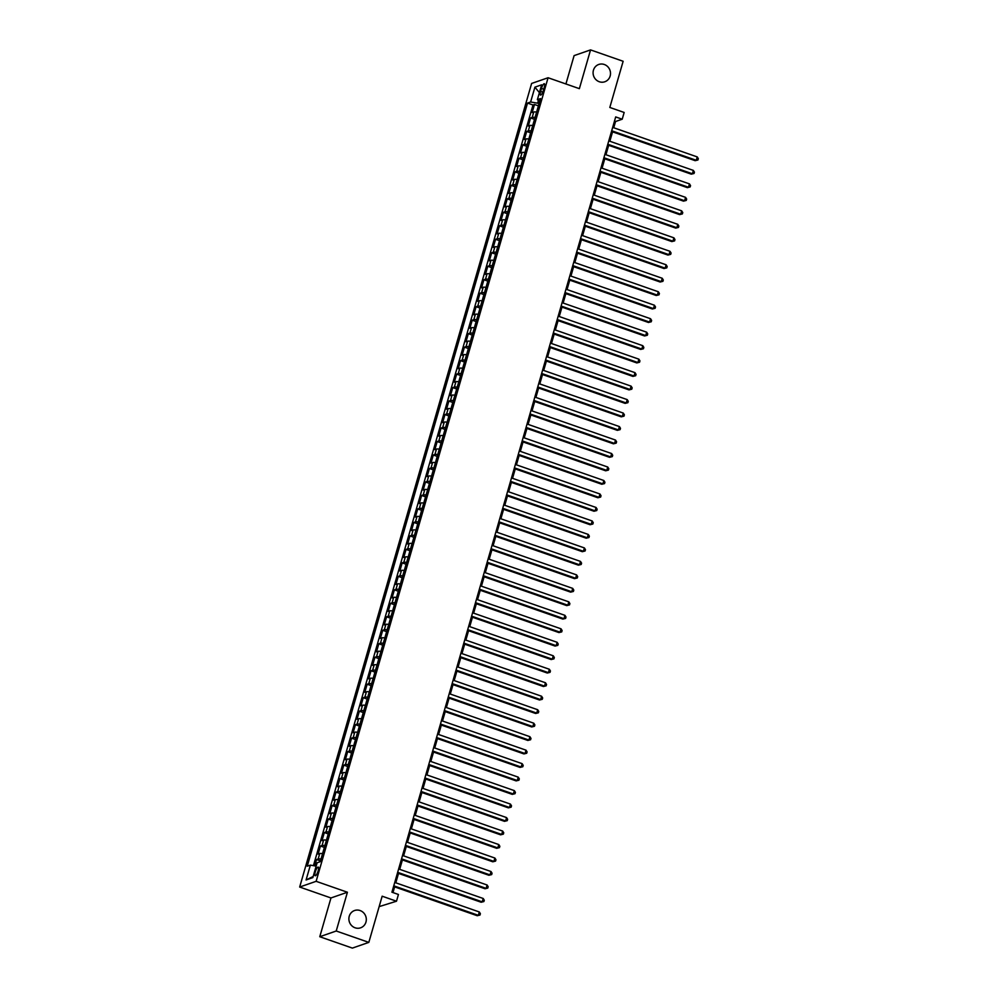 <?xml version="1.0" encoding="UTF-8"?>
<svg xmlns="http://www.w3.org/2000/svg" width="998" height="998" viewBox="0 0 998 998"><rect width="100%" height="100%" fill="white"/><g stroke="black" fill="none" stroke-linecap="round" stroke-linejoin="round"><path stroke-width="1.5" d="M360.078 910.538A9.157 8.645 -109.1 0 1 360.59 927.828A9.157 8.645 -109.1 0 1 348.888 919.133A9.157 8.645 -109.1 0 1 360.078 910.538M604.277 64.483A9.157 8.645 -109.1 0 1 604.788 81.774A9.157 8.645 -109.1 0 1 593.086 73.079A9.157 8.645 -109.1 0 1 604.277 64.483M318.137 870.93A4.578 1.21 -70.8 0 0 318.225 867.087A4.578 1.21 -70.8 0 0 315.293 871.915A4.578 1.21 -70.8 0 0 315.206 875.745A4.578 1.21 -70.8 0 0 318.137 870.93M379.153 906.621L396.493 901.219L398.439 894.47L391.927 892.2L615.691 116.928L622.216 119.211L624.162 112.462L609.815 107.46L623.139 61.277L590.554 49.9L574.1 55.614L565.916 83.969M319.772 936.723L352.369 948.1L368.823 942.386L336.226 931.009L347.416 892.249L316.129 881.321L299.674 887.035L330.962 897.963L319.772 936.723L336.226 931.009M316.129 881.321L548.077 77.744L531.622 83.445L299.674 887.035M536.6 112.1A5.726 1.123 -163.9 0 0 533.768 112.001L532.146 112.562L534.479 104.466L538.409 105.838M535.04 117.49A5.726 1.123 -163.9 0 0 532.208 117.39L530.587 117.951L534.516 119.323M530.587 117.951L528.254 126.035L529.876 125.474A5.726 1.123 -163.9 0 1 532.707 125.586M528.815 139.059A5.726 1.123 -163.9 0 0 525.983 138.959L524.362 139.52L526.695 131.437L530.624 132.809M524.923 152.544A5.726 1.123 -163.9 0 0 522.091 152.445L520.469 153.006L522.802 144.922L526.732 146.282M521.031 166.03A5.726 1.123 -163.9 0 0 518.199 165.93L516.577 166.491L518.91 158.395L522.84 159.767M517.139 179.515A5.726 1.123 -163.9 0 0 514.307 179.415L512.685 179.977L515.018 171.881L518.948 173.253M513.246 193.001A5.726 1.123 -163.9 0 0 510.415 192.888L508.793 193.45L511.138 185.366L515.055 186.738M509.354 206.474A5.726 1.123 -163.9 0 0 506.535 206.374L504.901 206.935L507.246 198.852L511.163 200.224M505.462 219.959A5.726 1.123 -163.9 0 0 502.643 219.859L501.008 220.421L503.354 212.337L507.271 213.697M501.57 233.445A5.726 1.123 -163.9 0 0 498.751 233.345L497.116 233.906L499.462 225.81L503.379 227.182M497.678 246.93A5.726 1.123 -163.9 0 0 494.858 246.83L493.237 247.392L495.569 239.295L499.487 240.668M493.785 260.416A5.726 1.123 -163.9 0 0 490.966 260.303L489.344 260.865L491.677 252.781L495.594 254.153M489.893 273.889A5.726 1.123 -163.9 0 0 487.074 273.789L485.452 274.35L487.785 266.266L491.702 267.639M486.001 287.374A5.726 1.123 -163.9 0 0 483.182 287.274L481.56 287.836L483.893 279.752L487.81 281.112M482.109 300.86A5.726 1.123 -163.9 0 0 479.29 300.76L477.668 301.321L480.001 293.225L483.918 294.597M478.217 314.345A5.726 1.123 -163.9 0 0 475.397 314.233L473.776 314.807L476.108 306.71L480.026 308.083M474.324 327.831A5.726 1.123 -163.9 0 0 471.505 327.718L469.883 328.28L472.216 320.196L476.133 321.568M470.445 341.304A5.726 1.123 -163.9 0 0 467.613 341.204L465.991 341.765L468.324 333.681L472.241 335.054M466.553 354.789A5.726 1.123 -163.9 0 0 463.721 354.689L462.099 355.251L464.432 347.167L468.349 348.527M462.66 368.274A5.726 1.123 -163.9 0 0 459.829 368.175L458.207 368.736L460.54 360.64L464.457 362.012M458.768 381.76A5.726 1.123 -163.9 0 0 455.936 381.648L454.315 382.222L456.647 374.125L460.577 375.498M454.876 395.245A5.726 1.123 -163.9 0 0 452.044 395.133L450.422 395.695L452.755 387.611L456.685 388.983M450.984 408.718A5.726 1.123 -163.9 0 0 448.152 408.619L446.53 409.18L448.863 401.096L452.793 402.468M447.092 422.204A5.726 1.123 -163.9 0 0 444.26 422.104L442.638 422.665L444.971 414.582L448.9 415.941M443.199 435.689A5.726 1.123 -163.9 0 0 440.368 435.59L438.746 436.151L441.079 428.055L445.008 429.427M439.307 449.175A5.726 1.123 -163.9 0 0 436.475 449.063L434.854 449.636L437.186 441.54L441.116 442.912M435.415 462.66A5.726 1.123 -163.9 0 0 432.583 462.548L430.961 463.109L433.294 455.026L437.224 456.398M431.523 476.133A5.726 1.123 -163.9 0 0 428.691 476.034L427.069 476.595L429.402 468.511L433.332 469.871M427.631 489.619A5.726 1.123 -163.9 0 0 424.799 489.519L423.177 490.08L425.51 481.997L429.439 483.356M423.738 503.104A5.726 1.123 -163.9 0 0 420.906 503.004L419.285 503.566L421.63 495.47L425.547 496.842M419.846 516.59A5.726 1.123 -163.9 0 0 417.027 516.477L415.393 517.051L417.738 508.955L421.655 510.327M415.954 530.075A5.726 1.123 -163.9 0 0 413.135 529.963L411.5 530.524L413.846 522.441L417.763 523.813M412.062 543.548A5.726 1.123 -163.9 0 0 409.242 543.448L407.608 544.01L409.953 535.926L413.871 537.286M408.17 557.034A5.726 1.123 -163.9 0 0 405.35 556.934L403.728 557.495L406.061 549.411L409.978 550.771M404.277 570.519A5.726 1.123 -163.9 0 0 401.458 570.419L399.836 570.981L402.169 562.884L406.086 564.257M400.385 584.005A5.726 1.123 -163.9 0 0 397.566 583.892L395.944 584.466L398.277 576.37L402.194 577.742M396.493 597.49A5.726 1.123 -163.9 0 0 393.674 597.378L392.052 597.939L394.385 589.855L398.302 591.228M392.601 610.963A5.726 1.123 -163.9 0 0 389.781 610.863L388.16 611.425L390.492 603.341L394.41 604.701M388.709 624.449A5.726 1.123 -163.9 0 0 385.889 624.349L384.267 624.91L386.6 616.826L390.517 618.186M384.816 637.934A5.726 1.123 -163.9 0 0 381.997 637.834L380.375 638.396L382.708 630.299L386.625 631.672M380.937 651.42A5.726 1.123 -163.9 0 0 378.105 651.307L376.483 651.881L378.816 643.785L382.733 645.157M377.044 664.905A5.726 1.123 -163.9 0 0 374.213 664.793L372.591 665.354L374.924 657.27L378.841 658.643M373.152 678.378A5.726 1.123 -163.9 0 0 370.32 678.278L368.699 678.84L371.031 670.756L374.949 672.116M369.26 691.864A5.726 1.123 -163.9 0 0 366.428 691.764L364.806 692.325L367.139 684.241L371.069 685.601M365.368 705.349A5.726 1.123 -163.9 0 0 362.536 705.249L360.914 705.811L363.247 697.714L367.177 699.087M361.476 718.834A5.726 1.123 -163.9 0 0 358.644 718.722L357.022 719.296L359.355 711.2L363.284 712.572M357.583 732.32A5.726 1.123 -163.9 0 0 354.752 732.208L353.13 732.769L355.463 724.685L359.392 726.057M353.691 745.793A5.726 1.123 -163.9 0 0 350.859 745.693L349.238 746.255L351.57 738.171L355.5 739.53M349.799 759.278A5.726 1.123 -163.9 0 0 346.967 759.179L345.345 759.74L347.678 751.656L351.608 753.016M345.907 772.764A5.726 1.123 -163.9 0 0 343.075 772.664L341.453 773.225L343.786 765.129L347.716 766.501M342.015 786.249A5.726 1.123 -163.9 0 0 339.183 786.137L337.561 786.711L339.894 778.615L343.823 779.987M338.122 799.735A5.726 1.123 -163.9 0 0 335.291 799.623L333.669 800.184L336.002 792.1L339.931 793.472M334.23 813.208A5.726 1.123 -163.9 0 0 331.398 813.108L329.777 813.669L332.122 805.586L336.039 806.945M330.338 826.693A5.726 1.123 -163.9 0 0 327.519 826.594L325.884 827.155L328.23 819.059L332.147 820.431M326.446 840.179A5.726 1.123 -163.9 0 0 323.626 840.079L321.992 840.64L324.338 832.544L328.255 833.916M322.554 853.664A5.726 1.123 -163.9 0 0 319.734 853.552L318.1 854.126L320.445 846.03L324.362 847.402M541.477 88.398L540.617 91.367A4.441 1.173 -70.8 0 0 540.542 95.084A4.441 1.173 -70.8 0 0 543.374 90.406L544.234 87.45A4.441 1.173 -70.8 0 0 544.322 83.732A4.441 1.173 -70.8 0 0 541.477 88.398L543.735 89.184M538.433 100.386L537.623 103.193L530.624 101.996L527.518 103.068L307.247 866.214L310.366 865.129L306.087 879.962L312.836 877.616L317.127 862.783L320.233 861.698L540.504 98.565L537.386 99.65L539.718 101.297M530.624 101.996L534.916 87.163L541.664 84.818L537.386 99.65M534.479 104.466L532.994 104.99L313.434 865.653M320.994 859.053A5.726 1.123 16.1 0 0 318.175 858.954L316.553 859.515L314.707 865.877M320.445 846.03L322.067 845.468A5.726 1.123 16.1 0 1 324.886 845.568M324.338 832.544L325.959 831.983A5.726 1.123 16.1 0 1 328.779 832.082M328.23 819.059L329.851 818.497A5.726 1.123 16.1 0 1 332.671 818.61M332.122 805.586L333.744 805.024A5.726 1.123 16.1 0 1 336.563 805.124M336.002 792.1L337.636 791.539A5.726 1.123 16.1 0 1 340.455 791.639M339.894 778.615L341.528 778.053A5.726 1.123 16.1 0 1 344.347 778.153M343.786 765.129L345.42 764.568A5.726 1.123 16.1 0 1 348.24 764.668M347.678 751.656L349.3 751.082A5.726 1.123 16.1 0 1 352.132 751.195M351.57 738.171L353.192 737.609A5.726 1.123 16.1 0 1 356.024 737.709M355.463 724.685L357.084 724.124A5.726 1.123 16.1 0 1 359.916 724.224M359.355 711.2L360.977 710.638A5.726 1.123 16.1 0 1 363.808 710.738M363.247 697.714L364.869 697.153A5.726 1.123 16.1 0 1 367.701 697.253M367.139 684.241L368.761 683.667A5.726 1.123 16.1 0 1 371.593 683.78M371.031 670.756L372.653 670.194A5.726 1.123 16.1 0 1 375.485 670.294M374.924 657.27L376.545 656.709A5.726 1.123 16.1 0 1 379.377 656.809M378.816 643.785L380.438 643.223A5.726 1.123 16.1 0 1 383.269 643.323M382.708 630.299L384.33 629.738A5.726 1.123 16.1 0 1 387.162 629.838M386.6 616.826L388.222 616.253A5.726 1.123 16.1 0 1 391.054 616.365M390.492 603.341L392.114 602.78A5.726 1.123 16.1 0 1 394.946 602.879M394.385 589.855L396.006 589.294A5.726 1.123 16.1 0 1 398.838 589.394M398.277 576.37L399.899 575.809A5.726 1.123 16.1 0 1 402.718 575.908M402.169 562.884L403.791 562.323A5.726 1.123 16.1 0 1 406.61 562.423M406.061 549.411L407.683 548.838A5.726 1.123 16.1 0 1 410.502 548.95M409.953 535.926L411.575 535.365A5.726 1.123 16.1 0 1 414.395 535.464M413.846 522.441L415.467 521.879A5.726 1.123 16.1 0 1 418.287 521.979M417.738 508.955L419.36 508.394A5.726 1.123 16.1 0 1 422.179 508.493M421.63 495.47L423.252 494.908A5.726 1.123 16.1 0 1 426.071 495.02M425.51 481.997L427.144 481.423A5.726 1.123 16.1 0 1 429.963 481.535M429.402 468.511L431.036 467.95A5.726 1.123 16.1 0 1 433.856 468.05M433.294 455.026L434.928 454.464A5.726 1.123 16.1 0 1 437.748 454.564M437.186 441.54L438.808 440.979A5.726 1.123 16.1 0 1 441.64 441.079M441.079 428.055L442.7 427.493A5.726 1.123 16.1 0 1 445.532 427.606M444.971 414.582L446.593 414.008A5.726 1.123 16.1 0 1 449.424 414.12M448.863 401.096L450.485 400.535A5.726 1.123 16.1 0 1 453.317 400.635M452.755 387.611L454.377 387.049A5.726 1.123 16.1 0 1 457.209 387.149M456.647 374.125L458.269 373.564A5.726 1.123 16.1 0 1 461.101 373.664M460.54 360.64L462.161 360.078A5.726 1.123 16.1 0 1 464.993 360.191M464.432 347.167L466.054 346.593A5.726 1.123 16.1 0 1 468.885 346.705M468.324 333.681L469.946 333.12A5.726 1.123 16.1 0 1 472.778 333.22M472.216 320.196L473.838 319.634A5.726 1.123 16.1 0 1 476.67 319.734M476.108 306.71L477.73 306.149A5.726 1.123 16.1 0 1 480.562 306.249M480.001 293.225L481.622 292.663A5.726 1.123 16.1 0 1 484.454 292.776M483.893 279.752L485.515 279.178A5.726 1.123 16.1 0 1 488.346 279.29M487.785 266.266L489.407 265.705A5.726 1.123 16.1 0 1 492.226 265.805M491.677 252.781L493.299 252.22A5.726 1.123 16.1 0 1 496.118 252.319M495.569 239.295L497.191 238.734A5.726 1.123 16.1 0 1 500.01 238.834M499.462 225.81L501.083 225.249A5.726 1.123 16.1 0 1 503.903 225.361M503.354 212.337L504.976 211.763A5.726 1.123 16.1 0 1 507.795 211.875M507.246 198.852L508.868 198.29A5.726 1.123 16.1 0 1 511.687 198.39M511.138 185.366L512.76 184.805A5.726 1.123 16.1 0 1 515.579 184.904M515.018 171.881L516.652 171.319A5.726 1.123 16.1 0 1 519.471 171.419M518.91 158.395L520.544 157.834A5.726 1.123 16.1 0 1 523.364 157.946M522.802 144.922L524.437 144.348A5.726 1.123 16.1 0 1 527.256 144.46M526.695 131.437L528.316 130.875A5.726 1.123 16.1 0 1 531.148 130.975M539.02 103.68L537.623 103.193M396.493 901.219L382.159 896.204L368.823 942.386M548.077 77.744L579.364 88.66L590.554 49.9M613.733 127.769L615.541 121.519L622.216 119.211M392.987 892.574L394.634 886.885M395.807 882.818L398.514 873.4M399.699 869.333L402.406 859.927M403.591 855.847L406.298 846.441M407.483 842.362L410.19 832.956M411.376 828.876L414.083 819.47M415.268 815.403L417.975 805.985M419.16 801.918L421.867 792.512M423.04 788.432L425.759 779.026M426.932 774.947L429.651 765.541M430.824 761.462L433.544 752.055M434.716 747.989L437.436 738.57M438.609 734.503L441.328 725.097M442.501 721.018L445.22 711.611M446.393 707.532L449.112 698.126M450.285 694.047L453.005 684.64M454.177 680.574L456.897 671.155M458.07 667.088L460.789 657.682M461.962 653.603L464.681 644.197M465.854 640.117L468.573 630.711M469.746 626.632L472.466 617.226M473.638 613.159L476.358 603.74M477.531 599.673L480.25 590.267M481.423 586.188L484.142 576.782M485.315 572.702L488.022 563.296M489.207 559.217L491.914 549.811M493.099 545.744L495.806 536.325M496.992 532.258L499.699 522.852M500.884 518.773L503.591 509.367M504.776 505.287L507.483 495.881M508.656 491.802L511.375 482.396M512.548 478.329L515.267 468.91M516.44 464.843L519.16 455.437M520.332 451.358L523.052 441.952M524.224 437.873L526.944 428.466M528.117 424.387L530.836 414.981M532.009 410.914L534.728 401.495M535.901 397.429L538.621 388.022M539.793 383.943L542.513 374.537M543.685 370.458L546.405 361.051M547.578 356.972L550.297 347.566M551.47 343.499L554.189 334.081M555.362 330.014L558.082 320.608M559.254 316.528L561.974 307.122M563.146 303.043L565.866 293.637M567.039 289.557L569.758 280.151M570.931 276.084L573.638 266.666M574.823 262.599L577.53 253.193M578.715 249.113L581.422 239.707M582.607 235.628L585.315 226.222M586.5 222.142L589.207 212.736M590.392 208.669L593.099 199.251M594.284 195.184L596.991 185.778M598.164 181.698L600.883 172.292M602.056 168.213L604.776 158.807M605.948 154.727L608.668 145.321M609.84 141.254L612.56 131.836M614.469 121.145L615.541 121.519M532.994 104.99L527.518 103.068M316.553 859.515L320.47 860.887M310.366 865.129L316.154 866.127M539.419 92.627L534.916 87.163M306.087 879.962L313.16 876.494M347.416 892.249L330.962 897.963M611.5 131.474L695.169 160.678L696.28 160.291L611.699 130.763M697.253 156.923L698.326 158.645L697.939 159.992L696.28 160.291L697.253 156.923L612.672 127.395M697.939 159.992L695.169 160.678M607.607 144.947L691.277 174.163L692.387 173.777L607.807 144.248M693.361 170.409L694.433 172.13L694.047 173.477L692.387 173.777L693.361 170.409L608.78 140.88M694.047 173.477L691.277 174.163M603.715 158.433L687.385 187.649L688.495 187.262L603.915 157.734M689.468 183.894L690.541 185.603L690.154 186.95L688.495 187.262L689.468 183.894L604.888 154.366M690.154 186.95L687.385 187.649M599.823 171.918L683.493 201.134L684.603 200.748L600.023 171.219M685.576 197.367L686.649 199.089L686.262 200.436L684.603 200.748L685.576 197.367L600.996 167.839M686.262 200.436L683.493 201.134M595.931 185.403L679.601 214.607L680.711 214.221L596.13 184.692M681.684 210.852L682.757 212.574L682.37 213.921L680.711 214.221L681.684 210.852L597.103 181.324M682.37 213.921L679.601 214.607M592.039 198.889L675.708 228.093L676.819 227.706L592.238 198.178M677.792 224.338L678.865 226.059L678.478 227.407L676.819 227.706L677.792 224.338L593.211 194.81M678.478 227.407L675.708 228.093M588.146 212.362L671.816 241.578L672.926 241.192L588.346 211.663M673.9 237.823L674.972 239.545L674.586 240.892L672.926 241.192L673.9 237.823L589.319 208.295M674.586 240.892L671.816 241.578M584.254 225.847L667.924 255.064L669.034 254.677L584.454 225.149M670.007 251.309L671.08 253.018L670.693 254.365L669.034 254.677L670.007 251.309L585.427 221.781M670.693 254.365L667.924 255.064M580.362 239.333L664.032 268.549L665.142 268.163L580.562 238.634M666.115 264.782L667.188 266.503L666.801 267.851L665.142 268.163L666.115 264.782L581.535 235.254M666.801 267.851L664.032 268.549M576.47 252.818L660.14 282.022L661.25 281.636L576.669 252.107M662.223 278.267L663.296 279.989L662.909 281.336L661.25 281.636L662.223 278.267L577.642 248.739M662.909 281.336L660.14 282.022M572.578 266.304L656.247 295.508L657.358 295.121L572.777 265.593M658.331 291.753L659.404 293.474L659.017 294.822L657.358 295.121L658.331 291.753L573.75 262.224M659.017 294.822L656.247 295.508M568.685 279.777L652.355 308.993L653.478 308.607L568.885 279.078M654.451 305.238L655.511 306.96L655.125 308.307L653.478 308.607L654.451 305.238L569.858 275.71M655.125 308.307L652.355 308.993M564.793 293.262L648.463 322.479L649.586 322.092L564.993 292.564M650.559 318.724L651.619 320.433L651.232 321.78L649.586 322.092L650.559 318.724L565.966 289.195M651.232 321.78L648.463 322.479M560.901 306.748L644.571 335.964L645.694 335.577L561.101 306.049M646.667 332.197L647.727 333.918L647.34 335.266L645.694 335.577L646.667 332.197L562.074 302.668M647.34 335.266L644.571 335.964M557.009 320.233L640.691 349.437L641.801 349.051L557.221 319.522M642.774 345.682L643.835 347.404L643.448 348.751L641.801 349.051L642.774 345.682L558.194 316.154M643.448 348.751L640.691 349.437M553.117 333.719L636.799 362.923L637.909 362.536L553.329 333.008M638.882 359.168L639.943 360.889L639.556 362.237L637.909 362.536L638.882 359.168L554.302 329.639M639.556 362.237L636.799 362.923M549.224 347.192L632.907 376.408L634.017 376.021L549.436 346.493M634.99 372.653L636.05 374.375L635.664 375.722L634.017 376.021L634.99 372.653L550.409 343.125M635.664 375.722L632.907 376.408M545.332 360.677L629.014 389.894L630.125 389.507L545.544 359.979M631.098 386.139L632.171 387.848L631.771 389.195L630.125 389.507L631.098 386.139L546.517 356.61M631.771 389.195L629.014 389.894M541.44 374.163L625.122 403.379L626.233 402.992L541.652 373.464M627.206 399.612L628.278 401.333L627.879 402.681L626.233 402.992L627.206 399.612L542.625 370.083M627.879 402.681L625.122 403.379M537.548 387.648L621.23 416.852L622.34 416.465L537.76 386.937M623.313 413.097L624.386 414.819L623.987 416.166L622.34 416.465L623.313 413.097L538.733 383.569M623.987 416.166L621.23 416.852M533.668 401.134L617.338 430.338L618.448 429.951L533.868 400.423M619.421 426.583L620.494 428.304L620.095 429.651L618.448 429.951L619.421 426.583L534.841 397.054M620.095 429.651L617.338 430.338M529.776 414.607L613.446 443.823L614.556 443.436L529.975 413.908M615.529 440.068L616.602 441.79L616.203 443.137L614.556 443.436L615.529 440.068L530.948 410.54M616.203 443.137L613.446 443.823M525.884 428.092L609.553 457.309L610.664 456.922L526.083 427.394M611.637 453.554L612.71 455.263L612.323 456.61L610.664 456.922L611.637 453.554L527.056 424.025M612.323 456.61L609.553 457.309M521.991 441.578L605.661 470.794L606.772 470.407L522.191 440.879M607.745 467.027L608.817 468.748L608.431 470.095L606.772 470.407L607.745 467.027L523.164 437.498M608.431 470.095L605.661 470.794M518.099 455.063L601.769 484.267L602.879 483.88L518.299 454.352M603.852 480.512L604.925 482.234L604.538 483.581L602.879 483.88L603.852 480.512L519.272 450.984M604.538 483.581L601.769 484.267M514.207 468.549L597.877 497.752L598.987 497.366L514.407 467.837M599.96 493.998L601.033 495.719L600.646 497.066L598.987 497.366L599.96 493.998L515.38 464.469M600.646 497.066L597.877 497.752M510.315 482.022L593.985 511.238L595.095 510.851L510.514 481.323M596.068 507.483L597.141 509.205L596.754 510.552L595.095 510.851L596.068 507.483L511.487 477.955M596.754 510.552L593.985 511.238M506.423 495.507L590.092 524.723L591.203 524.337L506.622 494.808M592.176 520.968L593.249 522.678L592.862 524.025L591.203 524.337L592.176 520.968L507.595 491.44M592.862 524.025L590.092 524.723M502.53 508.992L586.2 538.196L587.311 537.822L502.73 508.294M588.284 534.441L589.356 536.163L588.97 537.51L587.311 537.822L588.284 534.441L503.703 504.913M588.97 537.51L586.2 538.196M498.638 522.478L582.308 551.682L583.418 551.295L498.838 521.767M584.391 547.927L585.464 549.649L585.077 550.996L583.418 551.295L584.391 547.927L499.811 518.399M585.077 550.996L582.308 551.682M494.746 535.963L578.416 565.167L579.526 564.781L494.946 535.252M580.499 561.412L581.572 563.134L581.185 564.481L579.526 564.781L580.499 561.412L495.919 531.884M581.185 564.481L578.416 565.167M490.854 549.436L574.524 578.653L575.634 578.266L491.053 548.738M576.607 574.898L577.68 576.619L577.293 577.967L575.634 578.266L576.607 574.898L492.026 545.37M577.293 577.967L574.524 578.653M486.962 562.922L570.631 592.138L571.742 591.752L487.161 562.223M572.715 588.383L573.788 590.092L573.401 591.44L571.742 591.752L572.715 588.383L488.134 558.855M573.401 591.44L570.631 592.138M483.069 576.407L566.739 605.611L567.85 605.237L483.269 575.709M568.823 601.856L569.895 603.578L569.509 604.925L567.85 605.237L568.823 601.856L484.242 572.328M569.509 604.925L566.739 605.611M479.177 589.893L562.847 619.097L563.97 618.71L479.377 589.182M564.943 615.342L566.003 617.063L565.616 618.411L563.97 618.71L564.943 615.342L480.35 585.814M565.616 618.411L562.847 619.097M475.285 603.378L558.955 632.582L560.078 632.196L475.485 602.667M561.051 628.827L562.111 630.549L561.724 631.896L560.078 632.196L561.051 628.827L476.458 599.299M561.724 631.896L558.955 632.582M471.393 616.851L555.075 646.068L556.185 645.681L471.592 616.153M557.158 642.313L558.219 644.034L557.832 645.382L556.185 645.681L557.158 642.313L472.565 612.784M557.832 645.382L555.075 646.068M467.501 630.337L551.183 659.553L552.293 659.167L467.713 629.638M553.266 655.798L554.327 657.507L553.94 658.855L552.293 659.167L553.266 655.798L468.686 626.27M553.94 658.855L551.183 659.553M463.608 643.822L547.291 673.026L548.401 672.652L463.821 643.124M549.374 669.271L550.434 670.993L550.048 672.34L548.401 672.652L549.374 669.271L464.794 639.743M550.048 672.34L547.291 673.026M459.716 657.308L543.399 686.512L544.509 686.125L459.928 656.597M545.482 682.757L546.542 684.478L546.156 685.826L544.509 686.125L545.482 682.757L460.901 653.228M546.156 685.826L543.399 686.512M455.824 670.793L539.506 699.997L540.617 699.61L456.036 670.082M541.59 696.242L542.663 697.964L542.263 699.311L540.617 699.61L541.59 696.242L457.009 666.714M542.263 699.311L539.506 699.997M451.932 684.266L535.614 713.483L536.724 713.096L452.144 683.568M537.697 709.728L538.77 711.449L538.371 712.797L536.724 713.096L537.697 709.728L453.117 680.199M538.371 712.797L535.614 713.483M448.04 697.752L531.722 726.968L532.832 726.581L448.252 697.053M533.805 723.213L534.878 724.922L534.479 726.27L532.832 726.581L533.805 723.213L449.225 693.685M534.479 726.27L531.722 726.968M444.16 711.237L527.83 740.441L528.94 740.067L444.36 710.539M529.913 736.686L530.986 738.408L530.587 739.755L528.94 740.067L529.913 736.686L445.333 707.158M530.587 739.755L527.83 740.441M440.268 724.723L523.938 753.927L525.048 753.54L440.467 724.012M526.021 750.172L527.094 751.893L526.695 753.24L525.048 753.54L526.021 750.172L441.44 720.643M526.695 753.24L523.938 753.927M436.376 738.208L520.045 767.412L521.156 767.025L436.575 737.497M522.129 763.657L523.202 765.379L522.815 766.726L521.156 767.025L522.129 763.657L437.548 734.129M522.815 766.726L520.045 767.412M432.483 751.681L516.153 780.898L517.263 780.511L432.683 750.983M518.236 777.143L519.309 778.852L518.923 780.211L517.263 780.511L518.236 777.143L433.656 747.614M518.923 780.211L516.153 780.898M428.591 765.167L512.261 794.383L513.371 793.996L428.791 764.468M514.344 790.628L515.417 792.337L515.03 793.684L513.371 793.996L514.344 790.628L429.764 761.1M515.03 793.684L512.261 794.383M424.699 778.652L508.369 807.856L509.479 807.482L424.899 777.953M510.452 804.101L511.525 805.823L511.138 807.17L509.479 807.482L510.452 804.101L425.872 774.573M511.138 807.17L508.369 807.856M420.807 792.138L504.477 821.342L505.587 820.955L421.006 791.426M506.56 817.587L507.633 819.308L507.246 820.655L505.587 820.955L506.56 817.587L421.979 788.058M507.246 820.655L504.477 821.342M416.914 805.623L500.584 834.827L501.695 834.44L417.114 804.912M502.668 831.072L503.741 832.794L503.354 834.141L501.695 834.44L502.668 831.072L418.087 801.544M503.354 834.141L500.584 834.827M413.022 819.096L496.692 848.312L497.802 847.926L413.222 818.397M498.775 844.558L499.848 846.267L499.462 847.626L497.802 847.926L498.775 844.558L414.195 815.029M499.462 847.626L496.692 848.312M409.13 832.582L492.8 861.798L493.91 861.411L409.33 831.883M494.883 858.043L495.956 859.752L495.569 861.099L493.91 861.411L494.883 858.043L410.303 828.515M495.569 861.099L492.8 861.798M405.238 846.067L488.908 875.271L490.018 874.897L405.438 845.368M490.991 871.516L492.064 873.238L491.677 874.585L490.018 874.897L490.991 871.516L406.411 841.988M491.677 874.585L488.908 875.271M401.346 859.552L485.016 888.756L486.126 888.37L401.545 858.841M487.099 885.001L488.172 886.723L487.785 888.07L486.126 888.37L487.099 885.001L402.518 855.473M487.785 888.07L485.016 888.756M397.454 873.038L481.123 902.242L482.234 901.855L397.653 872.327M483.207 898.487L484.279 900.208L483.893 901.556L482.234 901.855L483.207 898.487L398.626 868.959M483.893 901.556L481.123 902.242M393.561 886.511L477.231 915.727L478.354 915.341L393.761 885.812M479.314 911.972L480.387 913.681L480.001 915.041L478.354 915.341L479.314 911.972L394.734 882.444M480.001 915.041L477.231 915.727M532.208 117.39L533.768 112.001M318.175 858.954L319.734 853.552M322.067 845.468L323.626 840.079M325.959 831.983L327.519 826.594M329.851 818.497L331.398 813.108M333.744 805.024L335.291 799.623M337.636 791.539L339.183 786.137M341.528 778.053L343.075 772.664M345.42 764.568L346.967 759.179M349.3 751.082L350.859 745.693M353.192 737.609L354.752 732.208M357.084 724.124L358.644 718.722M360.977 710.638L362.536 705.249M364.869 697.153L366.428 691.764M368.761 683.667L370.32 678.278M372.653 670.194L374.213 664.793M376.545 656.709L378.105 651.307M380.438 643.223L381.997 637.834M384.33 629.738L385.889 624.349M388.222 616.253L389.781 610.863M392.114 602.78L393.674 597.378M396.006 589.294L397.566 583.892M399.899 575.809L401.458 570.419M403.791 562.323L405.35 556.934M407.683 548.838L409.242 543.448M411.575 535.365L413.135 529.963M415.467 521.879L417.027 516.477M419.36 508.394L420.906 503.004M423.252 494.908L424.799 489.519M427.144 481.423L428.691 476.034M431.036 467.95L432.583 462.548M434.928 454.464L436.475 449.063M438.808 440.979L440.368 435.59M442.7 427.493L444.26 422.104M446.593 414.008L448.152 408.619M450.485 400.535L452.044 395.133M454.377 387.049L455.936 381.648M458.269 373.564L459.829 368.175M462.161 360.078L463.721 354.689M466.054 346.593L467.613 341.204M469.946 333.12L471.505 327.718M473.838 319.634L475.397 314.233M477.73 306.149L479.29 300.76M481.622 292.663L483.182 287.274M485.515 279.178L487.074 273.789M489.407 265.705L490.966 260.303M493.299 252.22L494.858 246.83M497.191 238.734L498.751 233.345M501.083 225.249L502.643 219.859M504.976 211.763L506.535 206.374M508.868 198.29L510.415 192.888M512.76 184.805L514.307 179.415M516.652 171.319L518.199 165.93M520.544 157.834L522.091 152.445M524.437 144.348L525.983 138.959M528.316 130.875L529.876 125.474M542.775 92.128L540.617 91.367"/></g></svg>

